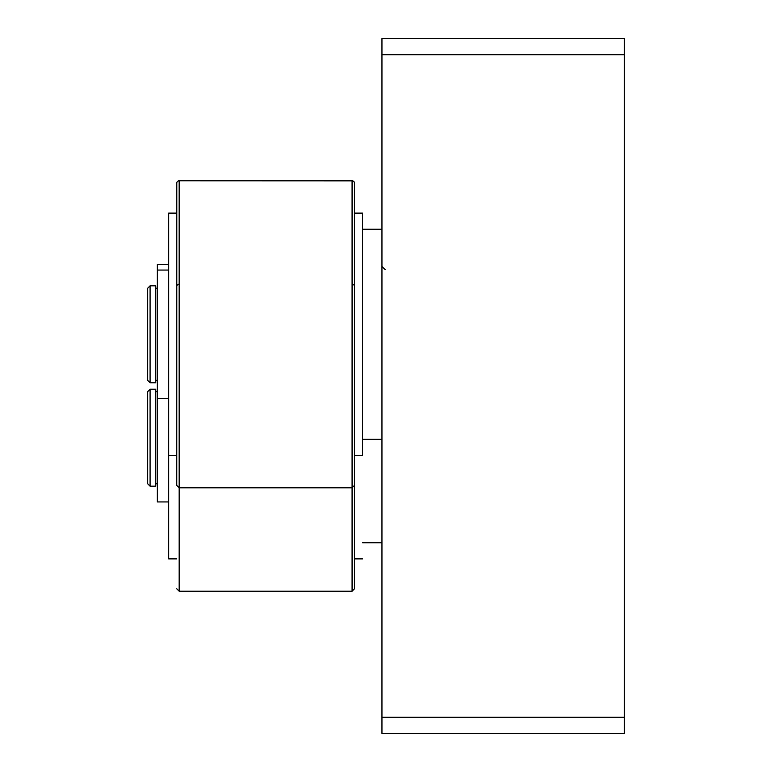 <?xml version="1.0" encoding="UTF-8"?>
<svg xmlns="http://www.w3.org/2000/svg" width="772" height="772" viewBox="0 0 772 772"><rect width="100%" height="100%" fill="white"/><g stroke="black" fill="none" stroke-linecap="round" stroke-linejoin="round"><path stroke-width="1.16" d="M381.957 717.246L381.957 733.4L624.336 733.4L624.336 717.246L381.957 717.246L381.957 54.754L624.336 54.754L624.336 717.246M624.336 54.754L624.336 38.6L381.957 38.6L381.957 54.754M354.493 204.715L354.493 558.889L362.57 558.889M176.749 204.715L176.749 183.215A2.422 2.422 0 0 1 179.172 180.793L178.641 180.851M168.672 501.935L157.363 501.935L157.363 264.555L168.672 264.555M147.664 288.245L147.664 380.345L150.086 382.767L150.086 285.823L147.664 288.245M150.086 382.767L155.751 382.767L155.751 285.823L150.086 285.823M362.57 439.326L381.957 439.326M352.071 591.207L179.172 591.207L179.172 487.798L352.071 487.798L354.493 485.376L354.493 183.215A2.422 2.422 0 0 0 352.071 180.793L352.071 591.207L354.493 588.785L354.493 455.48L362.57 455.48L362.57 213.111L354.493 213.111M352.601 180.851L179.172 180.793L179.172 487.798L176.749 485.376L176.788 182.79M176.749 558.889L168.672 558.889L168.672 213.111L176.749 213.111M147.664 391.655L147.664 483.755L150.086 486.177L150.086 389.233L147.664 391.655M150.086 486.177L155.751 486.177L155.751 389.233L150.086 389.233M362.57 542.735L381.957 542.735M352.071 284.202A2.422 2.422 0 0 1 354.358 285.823M176.894 285.823A2.422 2.422 0 0 1 179.172 284.202M385.189 269.66L381.957 266.427L385.189 269.66M353.344 181.159L354.116 181.912M177.898 181.159L177.135 181.912M155.751 380.345L157.363 380.345M155.751 288.245L157.363 288.245M381.957 229.265L362.57 229.265M176.749 455.48L168.672 455.48M157.363 398.526L168.672 398.526M157.363 270.065L168.672 270.065M155.751 483.755L157.363 483.755M155.751 391.655L157.363 391.655M179.172 591.207L176.749 588.785"/></g></svg>
